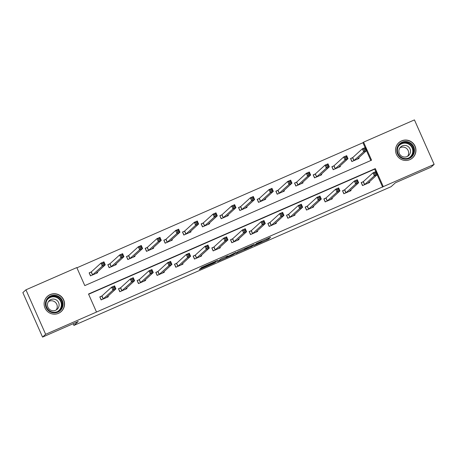 <?xml version="1.0" encoding="UTF-8"?>
<svg xmlns="http://www.w3.org/2000/svg" width="457" height="457" viewBox="0 0 457 457"><rect width="100%" height="100%" fill="white"/><g stroke="black" fill="none" stroke-linecap="round" stroke-linejoin="round"><path stroke-width="0.69" d="M253.915 245.626L268.43 239.257L270.613 237.269L256.166 243.581L261.89 241.302L255.04 244.604L260.581 242.484L253.915 245.626M50.184 294.565A10.265 10.18 -132.2 0 1 61.238 311.543A10.265 10.18 -132.2 0 1 45.791 309.48A10.265 10.18 -132.2 0 1 50.184 294.565M401.589 140.882A10.265 10.18 -132.2 0 1 412.642 157.854A10.265 10.18 -132.2 0 1 397.196 155.791A10.265 10.18 -132.2 0 1 401.589 140.882M201.2 268.316L199.903 268.939L199.286 269.504L200.343 269.093L214.207 263.032L217.686 260.416L201.468 267.516L200.726 268.196L201.783 267.785L215.681 261.461L214.23 262.786L210.951 264.375L201.2 268.316M434.15 164.383L431.065 167.182L395.402 182.783L391.083 186.702L73.914 325.413L78.227 321.494L42.558 337.095L45.643 334.296L25.935 289.818L76.799 267.574L84.791 285.602L371.564 160.184L363.572 142.156L414.442 119.905L434.15 164.383L383.28 186.627L375.294 168.599L88.521 294.017L96.507 312.045L45.643 334.296M96.507 312.045L383.28 186.627M235.829 253.515L252.041 246.426L254.223 244.438L238.006 251.539L235.829 253.515M232.476 255.04L217.555 261.518L221.034 258.902L226.963 256.308L227.129 256.72L228.192 256.303L235.989 252.401L233.773 254.418L232.396 254.863M228.02 255.909L226.963 256.308L227.129 256.72L228.014 255.897M73.154 323.71L73.914 325.413M382.663 187.187L377.139 174.717M375.774 171.643L374.677 169.159L88.624 294.262M363.132 181.743L361.196 182.589L362.527 185.593L369.707 182.452L369.399 181.749M344.458 189.906L342.522 190.752L343.853 193.757L351.039 190.62L350.725 189.918M325.79 198.075L323.853 198.921L325.184 201.925L332.365 198.784L332.05 198.081M307.115 206.238L305.179 207.084L306.51 210.089L313.696 206.952L313.382 206.244M288.447 214.402L286.51 215.253L287.841 218.257L295.022 215.116L294.708 214.413M269.773 222.57L267.836 223.416L269.167 226.421L276.348 223.279L276.039 222.576M251.104 230.734L249.168 231.585L250.499 234.59L257.679 231.448L257.365 230.745M232.43 238.902L230.494 239.748L231.825 242.753L239.005 239.611L238.697 238.908M213.762 247.066L211.825 247.917L213.156 250.922L220.337 247.78L220.023 247.077M195.088 255.235L193.151 256.08L194.482 259.085L201.663 255.943L201.354 255.24M176.419 263.398L174.483 264.243L175.814 267.254L182.994 264.112L182.68 263.409M157.745 271.567L155.808 272.412L157.139 275.417L164.32 272.275L164.012 271.572M139.077 279.73L137.14 280.575L138.471 283.58L145.652 280.444L145.337 279.741M120.402 287.899L118.466 288.744L119.797 291.749L126.977 288.607L126.669 287.904M101.734 296.062L99.797 296.907L101.128 299.912L108.309 296.776L107.995 296.067M365.12 147.6L362.955 142.715L76.907 267.813M370.838 160.498L366.485 150.673M352.478 157.699L350.542 158.545L351.873 161.55L359.053 158.413L358.745 157.711M333.81 165.868L331.868 166.714L333.199 169.718L340.385 166.577L340.071 165.874M315.136 174.031L313.199 174.877L314.53 177.882L321.711 174.745L321.402 174.037M296.462 182.194L294.525 183.046L295.856 186.05L303.042 182.909L302.728 182.206M277.793 190.363L275.857 191.209L277.188 194.214L284.368 191.072L284.054 190.369M259.119 198.527L257.182 199.378L258.513 202.382L265.7 199.241L265.386 198.538M240.451 206.695L238.514 207.541L239.845 210.546L247.026 207.404L246.711 206.701M221.776 214.859L219.84 215.71L221.171 218.714L228.357 215.573L228.043 214.87M203.108 223.027L201.171 223.873L202.502 226.878L209.683 223.736L209.369 223.033M184.434 231.191L182.497 232.042L183.828 235.047L191.009 231.905L190.7 231.202M165.765 239.359L163.829 240.205L165.16 243.21L172.34 240.068L172.026 239.365M147.091 247.523L145.155 248.368L146.486 251.373L153.666 248.237L153.358 247.534M128.423 255.692L126.486 256.537L127.817 259.542L134.998 256.4L134.684 255.697M109.749 263.855L107.812 264.7L109.143 267.705L116.324 264.569L116.015 263.86M91.08 272.018L89.144 272.869L90.475 275.874L97.655 272.732L97.341 272.029M42.558 337.095L22.85 292.617L25.935 289.818M362.955 142.715L363.572 142.156M374.677 169.159L375.294 168.599M249.619 247.46L250.527 247.026L252.447 245.283L251.704 245.569L245.855 248.311L244.529 249.528L249.619 247.46M226.221 257.542L233.019 254.326L226.221 257.542L225.884 256.783M358.054 158.847L357.888 158.482M352.067 161.464L350.628 158.75M357.117 159.259L366.663 150.513L363.675 151.821L362.338 148.816L352.701 157.574L350.799 158.596M363.801 149.182L362.338 148.816L365.332 147.508L366.663 150.513L365.526 149.856L364.994 148.656L363.801 149.182L364.332 150.382L365.526 149.856M364.332 150.382L363.675 151.821L353.809 160.704M364.994 148.656L365.332 147.508M361.281 182.789L362.721 185.508M368.542 182.526L368.708 182.891M361.453 182.64L363.355 181.612L372.992 172.855L375.985 171.546L377.316 174.551L367.771 183.303M376.18 173.9L377.316 174.551L374.329 175.865L372.992 172.855L374.454 173.22L374.986 174.425L376.18 173.9L375.648 172.695L374.454 173.22M364.463 184.748L374.329 175.865L374.986 174.425M375.985 171.546L375.648 172.695M400.446 157.465A8.883 8.809 -132.2 0 1 398.493 145.086A8.883 8.809 -132.2 0 1 410.843 143.23A8.883 8.809 -132.2 0 1 412.797 155.608A8.883 8.809 -132.2 0 1 400.446 157.465M410.397 143.812A8.226 8.157 47.8 0 0 400.052 144.315A8.226 8.157 47.8 0 0 400.772 156.991A8.226 8.157 47.8 0 0 411.111 156.494A8.226 8.157 47.8 0 0 410.397 143.812M399.915 147.828A5.855 5.81 -132.2 0 1 407.604 156.294M408.112 146.531A5.855 5.81 47.8 0 0 400.749 146.886A5.855 5.81 47.8 0 0 401.257 155.911A5.855 5.81 47.8 0 0 408.621 155.557A5.855 5.81 47.8 0 0 408.112 146.531M408.01 160.247A10.197 10.117 47.8 0 0 411.614 142.178A10.197 10.117 47.8 0 0 396.019 147.045M50.647 295.919A8.883 8.809 -132.2 0 1 62.318 300.5A8.883 8.809 -132.2 0 1 57.833 312.148A8.883 8.809 -132.2 0 1 46.163 307.567A8.883 8.809 -132.2 0 1 50.647 295.919M57.508 311.6A8.226 8.157 47.8 0 0 61.027 299.655A8.226 8.157 47.8 0 0 48.648 297.998A8.226 8.157 47.8 0 0 57.508 311.6M48.511 301.511A5.855 5.81 -132.2 0 1 56.2 309.977M55.651 310.257A5.855 5.81 47.8 0 0 58.153 301.746A5.855 5.81 47.8 0 0 49.339 300.569A5.855 5.81 47.8 0 0 55.651 310.257M56.605 313.93A10.197 10.117 47.8 0 0 62.735 298.53A10.197 10.117 47.8 0 0 44.615 300.729M339.38 167.016L339.22 166.645M333.399 169.633L331.959 166.914M338.443 167.422L347.994 158.676L345.001 159.984L343.67 156.98L334.027 165.737L332.125 166.765M345.126 157.345L343.67 156.98L346.663 155.671L347.994 158.676L346.857 158.025L346.326 156.82L345.126 157.345L345.658 158.545L346.857 158.025M345.658 158.545L345.001 159.984L335.141 168.873M346.326 156.82L346.663 155.671M320.711 175.18L320.546 174.814M314.724 177.796L313.285 175.077M319.774 175.591L329.32 166.845L326.332 168.153L324.996 165.148L315.359 173.906L313.456 174.928M326.458 165.508L324.996 165.148L327.989 163.84L329.32 166.845L328.183 166.188L327.652 164.988L326.458 165.508L326.989 166.714L328.183 166.188M326.989 166.714L326.332 168.153L316.467 177.036M327.652 164.988L327.989 163.84M342.613 190.957L344.052 193.671M349.873 190.689L350.033 191.055M342.779 190.803L344.681 189.781L354.324 181.023L357.317 179.715L358.648 182.72L349.097 191.466M357.511 182.063L358.648 182.72L355.655 184.028L354.324 181.023L355.78 181.389L356.311 182.589L357.511 182.063L356.98 180.863L355.78 181.389M345.795 192.911L355.655 184.028L356.311 182.589M357.317 179.715L356.98 180.863M323.939 199.121L325.378 201.84M331.199 198.852L331.365 199.223M324.11 198.972L326.012 197.944L335.649 189.187L338.643 187.878L339.974 190.883L330.428 199.629M338.837 190.232L339.974 190.883L336.986 192.191L335.649 189.187L337.112 189.552L337.643 190.752L338.837 190.232L338.306 189.027L337.112 189.552M327.121 201.08L336.986 192.191L337.643 190.752M338.643 187.878L338.306 189.027M302.037 183.348L301.877 182.977M296.056 185.965L294.616 183.246M301.1 183.754L310.651 175.008L307.658 176.316L306.327 173.312L296.684 182.069L294.782 183.091M307.784 173.677L306.327 173.312L309.32 172.003L310.651 175.008L309.515 174.357L308.983 173.152L307.784 173.677L308.315 174.877L309.515 174.357M308.315 174.877L307.658 176.316L297.798 185.205M308.983 173.152L309.32 172.003M283.369 191.512L283.203 191.146M277.382 194.128L275.942 191.409M282.432 191.923L291.977 183.177L288.99 184.485L287.653 181.48L278.016 190.238L276.114 191.26M289.115 181.84L287.653 181.48L290.646 180.172L291.977 183.177L290.841 182.52L290.309 181.32L289.115 181.84L289.647 183.046L290.841 182.52M289.647 183.046L288.99 184.485L279.124 193.368M290.309 181.32L290.646 180.172M264.694 199.68L264.534 199.309M258.713 202.297L257.274 199.578M263.758 200.086L273.309 191.34L270.315 192.648L268.984 189.644L259.342 198.401L257.44 199.423M270.441 190.009L268.984 189.644L271.978 188.335L273.309 191.34L272.172 190.689L271.641 189.484L270.441 190.009L270.972 191.209L272.172 190.689M270.972 191.209L270.315 192.648L260.456 201.531M271.641 189.484L271.978 188.335M305.27 207.284L306.71 210.003M312.531 207.021L312.691 207.387M305.436 207.135L307.338 206.113L316.981 197.355L319.974 196.047L321.305 199.052L311.754 207.798M320.168 198.395L321.305 199.052L318.312 200.36L316.981 197.355L318.438 197.715L318.969 198.921L320.168 198.395L319.637 197.196L318.438 197.715M308.452 209.243L318.312 200.36L318.969 198.921M319.974 196.047L319.637 197.196M286.596 215.453L288.036 218.172M293.857 215.184L294.022 215.555M286.768 215.298L288.67 214.276L298.307 205.519L301.3 204.21L302.631 207.215L293.086 215.961M301.494 206.564L302.631 207.215L299.643 208.523L298.307 205.519L299.769 205.884L300.3 207.084L301.494 206.564L300.963 205.359L299.769 205.884M289.778 217.406L299.643 208.523L300.3 207.084M301.3 204.21L300.963 205.359M267.928 223.616L269.367 226.335M275.188 223.353L275.348 223.719M268.093 223.467L269.996 222.445L279.638 213.687L282.632 212.379L283.963 215.384L274.411 224.13M282.826 214.727L283.963 215.384L280.969 216.692L279.638 213.687L281.095 214.047L281.626 215.253L282.826 214.727L282.295 213.528L281.095 214.047M271.11 225.575L280.969 216.692L281.626 215.253M282.632 212.379L282.295 213.528M249.254 231.785L250.693 234.504M256.514 231.516L256.68 231.888M249.425 231.63L251.327 230.608L260.964 221.851L263.957 220.542L265.288 223.547L255.743 232.293M264.152 222.896L265.288 223.547L262.295 224.855L260.964 221.851L262.421 222.216L262.958 223.416L264.152 222.896L263.62 221.691L262.421 222.216M252.435 233.738L262.295 224.855L262.958 223.416M263.957 220.542L263.62 221.691M230.585 239.948L232.025 242.667M237.846 239.685L238.006 240.051M230.751 239.799L232.653 238.777L242.296 230.02L245.289 228.711L246.62 231.716L237.069 240.462M245.483 231.059L246.62 231.716L243.627 233.024L242.296 230.02L243.752 230.379L244.284 231.585L245.483 231.059L244.946 229.86L243.752 230.379M233.761 241.907L243.627 233.024L244.284 231.585M245.289 228.711L244.946 229.86M211.911 248.117L213.35 250.836M219.171 247.848L219.337 248.214M212.077 247.962L213.985 246.94L223.622 238.183L226.615 236.875L227.946 239.879L218.4 248.625M226.809 239.228L227.946 239.879L224.953 241.187L223.622 238.183L225.078 238.548L225.615 239.748L226.809 239.228L226.278 238.023L225.078 238.548M215.093 250.07L224.953 241.187L225.615 239.748M226.615 236.875L226.278 238.023M193.242 256.28L194.682 258.999M200.503 256.017L200.663 256.383M193.408 256.131L195.31 255.103L204.953 246.352L207.946 245.043L209.277 248.048L199.726 256.794M208.141 247.391L209.277 248.048L206.284 249.356L204.953 246.352L206.41 246.711L206.941 247.917L208.141 247.391L207.604 246.192L206.41 246.711M196.419 258.239L206.284 249.356L206.941 247.917M207.946 245.043L207.604 246.192M174.568 264.449L176.008 267.168M181.829 264.18L181.995 264.546M174.734 264.295L176.642 263.272L186.279 254.515L189.272 253.207L190.603 256.211L181.058 264.957M189.466 255.554L190.603 256.211L187.61 257.52L186.279 254.515L187.736 254.88L188.273 256.08L189.466 255.554L188.935 254.355L187.736 254.88M177.75 266.402L187.61 257.52L188.273 256.08M189.272 253.207L188.935 254.355M155.9 272.612L157.339 275.331M163.16 272.349L163.32 272.715M156.066 272.463L157.968 271.435L167.61 262.684L170.604 261.37L171.935 264.38L162.384 273.126M170.798 263.723L171.935 264.38L168.941 265.688L167.61 262.684L169.067 263.043L169.598 264.249L170.798 263.723L170.261 262.518L169.067 263.043M159.076 274.571L168.941 265.688L169.598 264.249M170.604 261.37L170.261 262.518M137.226 280.781L138.665 283.494M144.486 280.512L144.652 280.878M137.391 280.627L139.299 279.604L148.936 270.847L151.93 269.539L153.261 272.543L143.715 281.289M152.124 271.886L153.261 272.543L150.267 273.852L148.936 270.847L150.393 271.212L150.93 272.412L152.124 271.886L151.593 270.687L150.393 271.212M140.408 282.734L150.267 273.852L150.93 272.412M151.93 269.539L151.593 270.687M118.557 288.944L119.997 291.663M125.818 288.675L125.978 289.047M118.723 288.795L120.625 287.767L130.268 279.01L133.261 277.702L134.592 280.707L125.041 289.452M133.455 280.055L134.592 280.707L131.599 282.015L130.268 279.01L131.725 279.376L132.256 280.575L133.455 280.055L132.918 278.85L131.725 279.376M121.733 290.903L131.599 282.015L132.256 280.575M133.261 277.702L132.918 278.85M99.883 297.107L101.323 299.826M107.144 296.844L107.309 297.21M100.049 296.959L101.951 295.936L111.594 287.179L114.587 285.871L115.918 288.875L106.372 297.621M114.781 288.218L115.918 288.875L112.925 290.184L111.594 287.179L113.05 287.544L113.587 288.744L114.781 288.218L114.25 287.019L113.05 287.544M103.065 299.067L112.925 290.184L113.587 288.744M114.587 285.871L114.25 287.019M246.026 207.844L245.86 207.478M240.039 210.46L238.6 207.741M245.089 208.255L254.635 199.509L251.647 200.817L250.31 197.812L240.673 206.57L238.771 207.592M251.773 198.172L250.31 197.812L253.304 196.504L254.635 199.509L253.498 198.852L252.967 197.653L251.773 198.172L252.304 199.378L253.498 198.852M252.304 199.378L251.647 200.817L241.782 209.7M252.967 197.653L253.304 196.504M227.352 216.012L227.192 215.641M221.371 218.629L219.931 215.91M226.415 216.418L235.966 207.672L232.973 208.98L231.642 205.976L221.999 214.733L220.097 215.755M233.099 206.341L231.642 205.976L234.635 204.667L235.966 207.672L234.829 207.021L234.298 205.816L233.099 206.341L233.63 207.541L234.829 207.021M233.63 207.541L232.973 208.98L223.113 217.863M234.298 205.816L234.635 204.667M208.683 224.176L208.518 223.81M202.697 226.792L201.257 224.073M207.746 224.587L217.292 215.841L214.299 217.149L212.968 214.144L203.331 222.896L201.428 223.924M214.424 214.504L212.968 214.144L215.961 212.836L217.292 215.841L216.155 215.184L215.624 213.985L214.424 214.504L214.961 215.71L216.155 215.184M214.961 215.71L214.299 217.149L204.439 226.032M215.624 213.985L215.961 212.836M190.009 232.339L189.849 231.973M184.028 234.961L182.589 232.242M189.072 232.75L198.624 224.004L195.63 225.312L194.299 222.308L184.657 231.065L182.754 232.087M195.756 222.673L194.299 222.308L197.293 220.999L198.624 224.004L197.487 223.347L196.95 222.148L195.756 222.673L196.287 223.873L197.487 223.347M196.287 223.873L195.63 225.312L185.77 234.195M196.95 222.148L197.293 220.999M171.341 240.508L171.175 240.142M165.354 243.124L163.914 240.405M170.404 240.919L179.949 232.173L176.956 233.481L175.625 230.477L165.988 239.228L164.08 240.256M177.082 230.836L175.625 230.477L178.618 229.163L179.949 232.173L178.813 231.516L178.281 230.317L177.082 230.836L177.619 232.042L178.813 231.516M177.619 232.042L176.956 233.481L167.096 242.364M178.281 230.317L178.618 229.163M152.667 248.671L152.507 248.305M146.686 251.287L145.246 248.574M151.73 249.082L161.281 240.336L158.288 241.644L156.957 238.64L147.314 247.397L145.412 248.419M158.413 239.005L156.957 238.64L159.95 237.332L161.281 240.336L160.144 239.679L159.607 238.48L158.413 239.005L158.945 240.205L160.144 239.679M158.945 240.205L158.288 241.644L148.422 250.527M159.607 238.48L159.95 237.332M133.998 256.84L133.832 256.474M128.011 259.456L126.572 256.737M133.061 257.245L142.607 248.499L139.614 249.813L138.282 246.803L128.645 255.56L126.738 256.588M139.739 247.168L138.282 246.803L141.276 245.495L142.607 248.499L141.47 247.848L140.939 246.643L139.739 247.168L140.276 248.368L141.47 247.848M140.276 248.368L139.614 249.813L129.754 258.696M140.939 246.643L141.276 245.495M115.324 265.003L115.164 264.637M109.343 267.619L107.903 264.906M114.387 265.414L123.938 256.668L120.945 257.977L119.614 254.972L109.971 263.729L108.069 264.752M121.071 255.337L119.614 254.972L122.607 253.664L123.938 256.668L122.802 256.011L122.265 254.812L121.071 255.337L121.602 256.537L122.802 256.011M121.602 256.537L120.945 257.977L111.08 266.859M122.265 254.812L122.607 253.664M96.656 273.172L96.49 272.8M90.669 275.788L89.229 273.069M95.719 273.577L105.264 264.832L102.271 266.14L100.94 263.135L91.303 271.892L89.395 272.915M102.397 263.5L100.94 263.135L103.933 261.827L105.264 264.832L104.127 264.18L103.596 262.975L102.397 263.5L102.934 264.7L104.127 264.18M102.934 264.7L102.271 266.14L92.411 275.028M103.596 262.975L103.933 261.827M268.025 238.354L268.43 239.257M266.711 238.931L267.134 239.885M251.796 245.872L252.041 246.426M236.709 252.721L236.88 253.115M244.221 248.762L244.546 249.499M218.44 260.707L218.612 261.101M233.527 253.864L233.773 254.418M226.478 256.526L226.723 257.08M208.86 264.226L209.015 264.569M207.547 264.803L207.718 265.191M201.628 267.425L201.783 267.785M215.258 261.855L215.504 262.404M200.206 268.773L200.343 269.093M352.701 157.574L354.032 160.578M352.57 157.654L353.901 160.658M364.555 184.697L363.224 181.692M364.686 184.617L363.355 181.612M399.744 144.618A8.226 8.157 -132.2 0 1 409.758 144.395A8.226 8.157 -132.2 0 1 410.786 156.774M408.769 157.979A7.952 7.889 47.8 0 0 409.535 144.669A7.952 7.889 47.8 0 0 398.35 146.508M48.333 298.301A8.226 8.157 -132.2 0 1 60.261 300.055A8.226 8.157 -132.2 0 1 59.376 310.457M57.365 311.663A7.952 7.889 47.8 0 0 60.553 301.226A7.952 7.889 47.8 0 0 46.945 300.192M334.027 165.737L335.358 168.742M333.896 165.817L335.227 168.822M315.359 173.906L316.69 176.91M315.227 173.986L316.558 176.99M345.88 192.865L344.549 189.861M346.012 192.785L344.681 189.781M327.212 201.029L325.875 198.024M327.343 200.949L326.012 197.944M296.684 182.069L298.015 185.074M296.553 182.149L297.884 185.154M278.016 190.238L279.347 193.242M277.879 190.318L279.216 193.322M259.342 198.401L260.673 201.406M259.21 198.481L260.541 201.486M308.538 209.197L307.207 206.193M308.669 209.117L307.338 206.113M289.869 217.361L288.533 214.356M290.001 217.281L288.67 214.276M271.195 225.53L269.864 222.525M271.327 225.45L269.996 222.445M252.527 233.693L251.19 230.688M252.658 233.613L251.327 230.608M233.853 241.862L232.522 238.857M233.984 241.782L232.653 238.777M215.184 250.025L213.847 247.02M215.316 249.945L213.985 246.94M196.51 258.188L195.179 255.183M196.641 258.114L195.31 255.103M177.836 266.357L176.505 263.352M177.973 266.277L176.642 263.272M159.167 274.52L157.836 271.515M159.299 274.44L157.968 271.435M140.493 282.689L139.162 279.684M140.63 282.609L139.299 279.604M121.825 290.852L120.494 287.847M121.956 290.772L120.625 287.767M103.151 299.021L101.82 296.016M103.288 298.941L101.951 295.936M240.673 206.57L242.004 209.574M240.536 206.65L241.873 209.654M221.999 214.733L223.33 217.738M221.868 214.813L223.199 217.818M203.331 222.896L204.662 225.907M203.194 222.976L204.53 225.987M184.657 231.065L185.988 234.07M184.525 231.145L185.856 234.15M165.988 239.228L167.319 242.233M165.851 239.308L167.188 242.313M147.314 247.397L148.645 250.402M147.183 247.477L148.514 250.482M128.645 255.56L129.977 258.565M128.508 255.64L129.839 258.645M109.971 263.729L111.302 266.734M109.84 263.809L111.171 266.814M91.303 271.892L92.634 274.897M91.166 271.972L92.497 274.977M244.192 248.774L244.529 249.528M225.861 256.794L226.204 257.565M412.5 157.899L411.746 158.579M398.79 142.801L398.036 143.481M47.385 296.484L46.631 297.17M61.095 311.583L60.341 312.262"/></g></svg>
